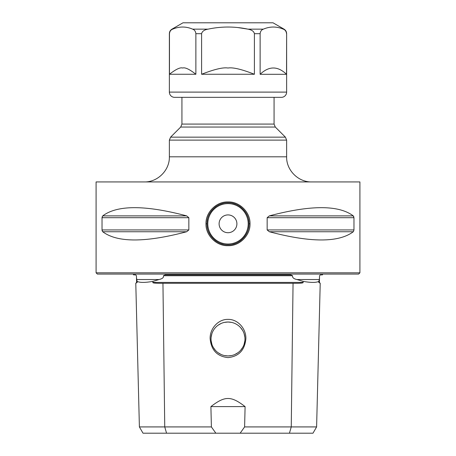 <?xml version="1.0" encoding="UTF-8"?>
<svg xmlns="http://www.w3.org/2000/svg" width="456" height="456" viewBox="0 0 456 456"><rect width="100%" height="100%" fill="white"/><g stroke="black" fill="none" stroke-linecap="round" stroke-linejoin="round"><path stroke-width="0.68" d="M290.86 274.905L165.14 274.905M136.475 277.43L137.199 282.418L136.6 282.418L136.435 275.72L135.609 274.905L133.636 274.905L133.146 274.067M322.854 274.067L322.363 274.905L320.386 274.905L319.565 275.72L319.377 279.539L296.953 279.539L303.103 281.38C310.998 282.737 316.242 282.737 318.829 281.38L319.377 279.539M329.551 274.067L126.449 274.067M165.186 274.905L163.419 275.72L292.581 275.72C292.228 277.573 293.681 278.85 296.953 279.539M137.171 281.38C139.758 282.737 145.002 282.737 152.897 281.38L159.047 279.539C162.467 278.741 163.926 277.465 163.419 275.72M136.6 282.418L135.785 283.279L139.393 426.919L164.747 426.919L162.946 283.279C155.604 283.336 152.264 283.051 152.908 282.418L152.897 281.38M303.103 281.38L303.092 282.418C303.736 283.051 300.39 283.336 293.054 283.279L162.946 283.279M292.581 275.72L290.814 274.905M245.1 406.609L210.9 406.609C224.956 395.779 231.044 395.779 245.1 406.609L244.604 426.919L316.606 426.919L320.215 283.279L318.801 282.418L318.829 281.38M316.606 426.919L312.981 433.2L143.019 433.2L139.393 426.919M244.604 426.919L240.152 433.2M215.848 433.2L211.396 426.919L210.9 406.609M166.56 433.2L164.747 426.919L211.396 426.919M228 319.377C237.918 319.114 246.36 328.89 245.858 338.956C244.678 350.259 238.727 356.478 228 357.612C217.153 356.421 211.196 350.117 210.136 338.694C209.783 328.599 218.259 319.126 228 319.377M135.785 283.279L137.199 282.418M228 355.937A16.963 16.963 0 0 1 211.037 338.973A16.963 16.963 0 0 1 228 322.016L231.54 322.386L228 322.016L224.46 322.386L228 322.016A16.963 16.963 0 0 1 244.963 338.973A16.963 16.963 0 0 1 228 355.937L231.545 355.56L228 355.937L224.466 355.566L228 355.937M240.586 327.607L242.672 330.469M244.12 333.701L244.866 337.195L244.108 333.672M244.125 344.234L244.866 340.735L244.12 344.252M240.597 350.333L242.683 347.466L240.591 350.339M234.914 354.46L237.981 352.687L234.908 354.466M242.66 330.446L240.574 327.596M218.031 352.693L221.092 354.466L218.042 352.705M215.426 350.356L213.34 347.506M211.892 344.28L211.134 340.78M211.134 337.218L211.875 333.718L211.134 337.195M221.092 323.486L218.025 325.259L221.086 323.492M211.134 340.757L211.88 344.252M213.328 347.483L215.414 350.339M358.655 274.067L97.345 274.067L96.085 272.808L359.915 272.808L358.655 274.067M359.915 272.808L359.915 181.933L96.085 181.933L96.085 272.808M102.064 230.422L102.229 231.032M102.725 215.882L186.669 215.882C145.282 204.932 117.3 204.932 102.725 215.882L102.03 217.694L102.03 229.932L188.847 229.932L186.669 231.745C145.282 242.695 117.3 242.695 102.725 231.745L102.03 229.932M102.138 216.862L102.07 217.17M269.331 231.745L353.275 231.745C338.7 242.695 310.718 242.695 269.331 231.745L267.153 229.932L267.153 217.694L269.331 215.882L353.275 215.882L353.97 217.694L353.97 229.932L353.434 231.585M353.77 216.589L353.628 216.304M353.275 215.882C338.7 204.932 310.718 204.932 269.331 215.882M186.669 215.882L188.847 217.694L188.847 229.932M205.987 223.81C205.536 212.627 216.15 201.478 227.989 201.94C239.839 201.478 250.452 212.593 250.013 223.81C250.464 235 239.85 246.149 228.011 245.681C216.161 246.149 205.548 235.028 205.987 223.81L206.967 223.81C206.54 213.02 216.68 202.344 227.989 202.777C239.303 202.339 249.449 212.986 249.033 223.81C249.46 234.601 239.32 245.282 228.011 244.843C216.697 245.288 206.551 234.635 206.967 223.81A21.033 21.033 0 0 1 207.457 219.307A21.033 21.033 0 0 0 207.457 228.331A21.033 21.033 0 0 1 206.967 223.81M249.033 223.81A21.033 21.033 0 0 1 248.543 228.319A21.033 21.033 0 0 0 248.543 219.296A21.033 21.033 0 0 1 249.033 223.81L250.013 223.81M247.038 232.76A21.033 21.033 0 0 1 246.713 233.409A21.033 21.033 0 0 0 247.038 232.76M244.809 236.453A21.033 21.033 0 0 1 244.536 236.812A21.033 21.033 0 0 0 244.809 236.453M241.178 240.204A21.033 21.033 0 0 1 237.183 242.734A21.033 21.033 0 0 0 241.178 240.204M235.872 243.316A21.033 21.033 0 0 1 232.731 244.308A21.033 21.033 0 0 0 235.872 243.316M223.286 244.308A21.033 21.033 0 0 1 220.214 243.35A21.033 21.033 0 0 0 223.286 244.308M218.829 242.74A21.033 21.033 0 0 1 214.839 240.215A21.033 21.033 0 0 0 218.829 242.74M209.298 233.438A21.033 21.033 0 0 1 208.973 232.771A21.033 21.033 0 0 0 209.298 233.438M219.102 223.81A8.898 8.898 0 0 0 228 232.714A8.898 8.898 0 0 0 236.898 223.81A8.898 8.898 0 0 0 228 214.913A8.898 8.898 0 0 0 219.102 223.81M208.962 214.867A21.033 21.033 0 0 1 209.287 214.212A21.033 21.033 0 0 0 208.962 214.867M211.191 211.174A21.033 21.033 0 0 1 211.464 210.809A21.033 21.033 0 0 0 211.191 211.174M214.822 207.417A21.033 21.033 0 0 1 218.817 204.892A21.033 21.033 0 0 0 214.822 207.417M220.083 204.328A21.033 21.033 0 0 1 223.269 203.319A21.033 21.033 0 0 0 220.083 204.328M232.714 203.313A21.033 21.033 0 0 1 235.752 204.26A21.033 21.033 0 0 0 232.714 203.313M237.171 204.881A21.033 21.033 0 0 1 241.161 207.406A21.033 21.033 0 0 0 237.171 204.881M246.702 214.183A21.033 21.033 0 0 1 247.027 214.85A21.033 21.033 0 0 0 246.702 214.183M171.986 29.144C170.31 30.193 169.438 31.703 169.37 33.681L169.467 74.265L169.467 33.681C169.746 31.316 170.823 29.805 172.704 29.144L171.986 29.144L182.981 22.8L273.019 22.8L284.014 29.144L283.296 29.144C285.205 29.839 286.282 31.35 286.533 33.681L286.402 32.564M169.37 33.681L169.37 92.106A5.233 5.233 0 0 0 174.608 97.345L281.392 97.345A5.233 5.233 0 0 0 286.63 92.106L286.63 33.681L286.533 74.305C277.75 65.892 268.949 65.892 260.131 74.305L260.131 33.681C260.41 31.316 261.493 29.805 263.368 29.144L247.927 29.144C251.74 29.839 253.901 31.35 254.402 33.681L254.402 74.265L201.598 74.265L201.598 33.681C202.156 31.316 204.316 29.805 208.073 29.144C221.359 26.334 234.646 26.334 247.927 29.144L237.929 27.571M286.043 31.589L285.171 30.375M172.67 29.161L172.704 29.144C179.345 26.334 185.991 26.334 192.631 29.144C194.535 29.839 195.618 31.35 195.869 33.681L195.869 74.265L169.461 74.265C175.851 69.266 180.245 67.186 182.651 68.029C185.107 67.192 189.514 69.272 195.869 74.265M263.368 29.144C270.015 26.334 276.655 26.334 283.296 29.144M286.539 74.305L260.131 74.305M254.402 74.265C241.686 69.272 232.885 67.192 228 68.029C223.161 67.186 214.366 69.266 201.598 74.265M136.623 279.539L159.047 279.539M152.908 282.418L303.092 282.418M318.801 282.418L319.399 282.418L319.525 277.43M289.44 433.2L291.253 426.919L293.054 283.279M267.153 217.694L353.97 217.694M267.153 229.932L353.97 229.932M102.03 217.694L188.847 217.694M102.725 231.745L186.669 231.745M144.244 181.933C157.673 182.28 169.717 170.23 169.37 156.807L286.63 156.807C286.282 170.23 298.327 182.28 311.756 181.933M286.63 140.117L169.37 140.117L170.595 137.153L285.405 137.153L286.63 140.117L286.63 156.807M170.595 137.153L180.707 127.047L275.293 127.047L285.405 137.153M180.707 127.047L181.933 124.083L274.067 124.083L274.067 97.345M248.195 223.81A20.195 20.195 0 0 1 228 244.006A20.195 20.195 0 0 1 207.805 223.81A20.195 20.195 0 0 1 228 203.615A20.195 20.195 0 0 1 248.195 223.81M260.131 33.681L254.402 33.681M208.073 29.144L192.631 29.144M201.598 33.681L195.869 33.681M286.63 92.106L169.37 92.106M320.215 283.279L319.399 282.418M169.37 156.807L169.37 140.117M275.293 127.047L274.067 124.083M181.933 124.083L181.933 97.345M286.63 33.681C286.562 31.703 285.69 30.193 284.014 29.144"/></g></svg>

